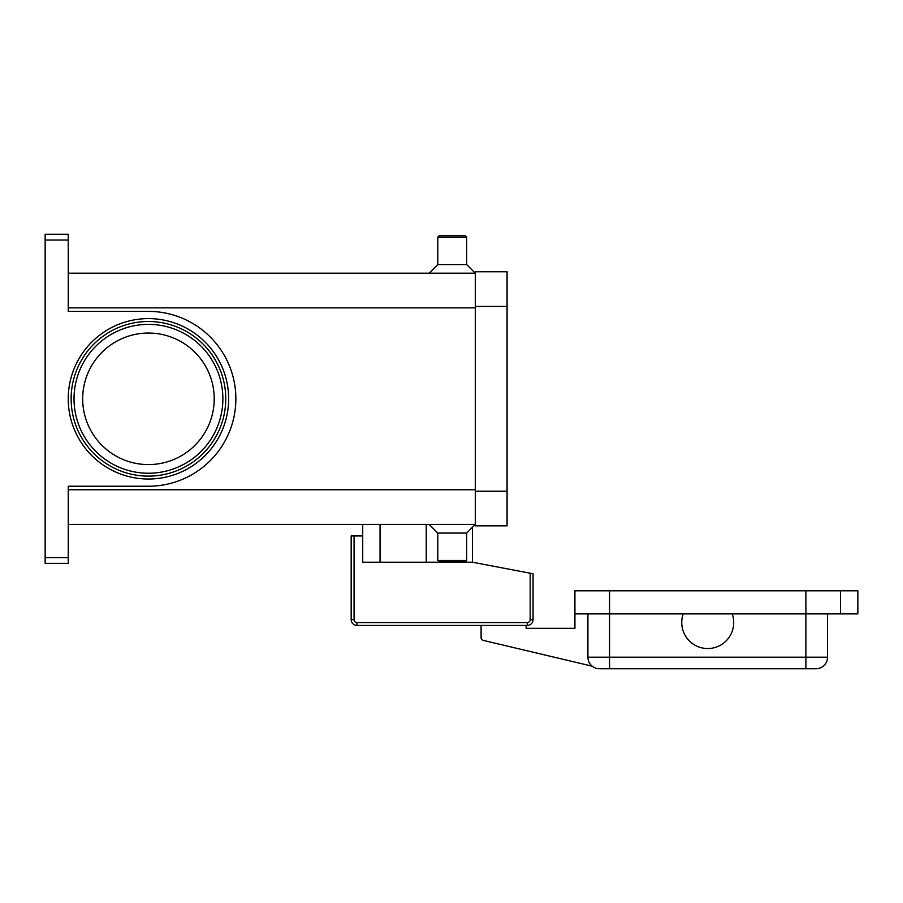<?xml version="1.0" encoding="UTF-8"?>
<svg xmlns="http://www.w3.org/2000/svg" width="903" height="903" viewBox="0 0 903 903"><rect width="100%" height="100%" fill="white"/><g stroke="black" fill="none" stroke-linecap="round" stroke-linejoin="round"><path stroke-width="1.35" d="M354.066 535.942L351.177 535.942L351.177 619.672A5.779 5.779 0 0 0 356.945 625.44L527.284 625.44A5.779 5.779 0 0 0 533.063 619.672L533.063 573.766L530.174 573.213L530.174 619.672A2.89 2.89 0 0 1 527.284 622.562L356.945 622.562A2.89 2.89 0 0 1 354.066 619.672L354.066 535.942L362.724 535.942L362.724 524.395M732.22 631.22A25.984 25.984 0 0 1 699.069 647.056A25.984 25.984 0 0 1 683.232 613.893L732.22 613.893A25.984 25.984 0 0 1 732.22 631.22M587.909 613.893L587.909 657.203A11.547 11.547 0 0 0 599.457 668.751L815.985 668.751A11.547 11.547 0 0 0 824.157 665.364A11.547 11.547 0 0 1 815.985 668.751M68.244 524.395L475.317 524.395L466.659 533.063L466.659 560.481L465.214 561.926L439.23 561.926L437.786 560.481L437.786 533.063L429.128 524.395M466.659 560.481L437.786 560.481M466.659 533.063L437.786 533.063M68.244 273.225L475.317 273.225L466.659 264.568L466.659 237.139L465.214 235.694L439.23 235.694L437.786 237.139L437.786 264.568L429.128 273.225M214.214 398.81A65.772 65.772 0 0 0 148.453 333.049A65.772 65.772 0 0 0 82.681 398.81A65.772 65.772 0 0 0 148.453 464.582A65.772 65.772 0 0 0 214.214 398.81M225.761 398.81A77.319 77.319 0 0 0 148.453 321.502A77.319 77.319 0 0 0 71.134 398.81A77.319 77.319 0 0 1 148.453 321.502A77.319 77.319 0 0 1 225.761 398.81A77.319 77.319 0 0 1 148.453 476.129A77.319 77.319 0 0 1 71.134 398.81A77.319 77.319 0 0 1 148.453 321.502A77.319 77.319 0 0 1 225.761 398.81M45.15 235.943L45.15 240.029L68.244 240.029L68.244 234.249L45.15 234.249L45.15 235.943M68.244 557.602L45.15 557.602L45.15 563.37L68.244 563.37L68.244 486.232L148.453 486.232A87.422 87.422 0 0 0 235.864 398.81A87.422 87.422 0 0 0 148.453 311.388L68.244 311.388L68.244 240.029M45.15 557.602L45.15 240.029M466.659 264.568L437.786 264.568M466.659 237.139L437.786 237.139M827.532 613.893L827.532 657.203A11.547 11.547 0 0 1 824.157 665.364A11.547 11.547 0 0 0 827.532 657.203L805.882 657.203L805.882 668.751M840.524 613.893L840.524 590.799L857.85 590.799L857.85 613.893L732.22 613.893M683.232 613.893L574.918 613.893L574.918 590.799L840.524 590.799M526.133 625.44L526.133 628.33L574.918 628.33L574.918 590.799M592.221 666.2L483.308 640.408A2.89 2.89 0 0 1 481.096 637.597L481.096 625.44M475.317 306.422L475.317 525.839L507.08 525.839L507.08 271.78L475.317 271.78L475.317 306.422L507.08 306.422M472.427 527.284L472.427 562.219L530.174 573.213M472.427 562.219L362.724 562.219L362.724 535.942M380.05 562.219L380.05 524.395M222.872 398.81A74.43 74.43 0 0 0 148.453 324.38A74.43 74.43 0 0 0 74.023 398.81A74.43 74.43 0 0 0 148.453 473.24A74.43 74.43 0 0 0 222.872 398.81M351.177 619.672L354.066 619.672M530.174 619.672L533.063 619.672A5.779 5.779 0 0 1 527.284 625.44L527.284 622.562M356.945 625.44L356.945 622.562M426.239 562.219L426.239 524.395M805.882 590.799L805.882 657.203L587.909 657.203A11.547 11.547 0 0 0 599.457 668.751M609.57 590.799L609.57 668.751M68.244 398.81A80.198 80.198 0 0 0 148.453 479.019A80.198 80.198 0 0 0 228.651 398.81A80.198 80.198 0 0 0 148.453 318.612A80.198 80.198 0 0 0 68.244 398.81M475.317 307.867L68.244 307.867M475.317 489.753L68.244 489.753M475.317 491.198L507.08 491.198"/></g></svg>
